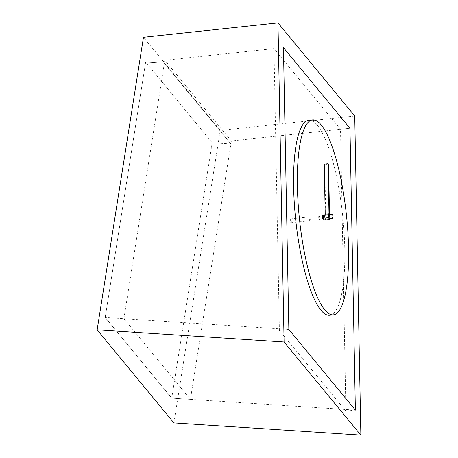 <?xml version="1.0" encoding="UTF-8"?>
<svg xmlns="http://www.w3.org/2000/svg" width="458" height="458" viewBox="0 0 458 458"><rect width="100%" height="100%" fill="white"/><g stroke="black" fill="none" stroke-linecap="round" stroke-linejoin="round"><path stroke-width="0.34" stroke-dasharray="2.29 1.72" d="M345.916 411.135L355.379 410.122L171.727 398.157L212.186 142.741L145.655 62.059L164.348 63.273L230.878 143.961L231.353 140.972L349.969 128.274L340.512 129.288L345.916 411.135L279.391 330.453L273.981 48.605L340.512 129.288M279.391 330.453L288.849 329.439L105.203 317.474L171.727 398.157L212.186 142.741L230.878 143.961L164.348 63.273L164.823 60.29L231.353 140.972M164.823 60.29L273.981 48.605M123.895 318.688L164.348 63.273L145.655 62.059L105.203 317.474L171.727 398.157L190.425 399.376L230.878 143.961L212.186 142.741L145.655 62.059L105.203 317.474L123.895 318.688L190.425 399.376M173.908 422.917L220.241 130.393L143.474 37.293M354.732 116L220.241 130.393M309.224 218.18A1.958 0.469 83.9 0 0 309.946 220.75A1.958 0.469 83.9 0 0 310.203 218.752A1.958 0.469 83.9 0 0 309.528 216.852A1.958 0.469 83.9 0 0 309.224 218.18M318.688 217.166A1.958 0.469 -96.1 0 1 318.991 215.838A1.958 0.469 -96.1 0 1 319.667 217.739A1.958 0.469 -96.1 0 1 319.403 219.737A1.958 0.469 -96.1 0 1 318.688 217.166A1.958 0.469 83.9 0 0 319.403 219.737A1.958 0.469 83.9 0 0 319.667 217.739A1.958 0.469 83.9 0 0 318.991 215.838A1.958 0.469 83.9 0 0 318.688 217.166M329.628 315.253A98.018 23.564 83.9 0 0 342.63 215.283A98.018 23.564 83.9 0 0 308.766 120.322M290.303 220.206A1.958 0.469 -96.1 0 1 290.607 218.878A1.958 0.469 -96.1 0 1 291.282 220.779A1.958 0.469 -96.1 0 1 291.025 222.777A1.958 0.469 -96.1 0 1 290.303 220.206M326.033 217.727L326.033 217.733A1.958 0.469 -96.1 0 1 325.73 219.061A1.958 0.469 -96.1 0 1 325.054 217.161A1.958 0.469 -96.1 0 1 325.312 215.163A1.958 0.469 -96.1 0 1 326.033 217.727L329.817 217.327L326.033 217.727M325.833 220.035A2.943 0.704 83.9 0 0 326.291 218.031A2.943 0.704 83.9 0 0 325.73 214.808L324.768 164.737L324.253 164.119M324.768 164.737L328.552 164.336M325.73 214.808L329.514 214.401M330.041 218.598A2.943 0.704 83.9 0 0 329.623 214.699M290.607 218.878L309.528 216.852M291.025 222.777L309.946 220.75M325.209 219.119L325.73 219.061M324.791 215.22L325.312 215.163"/><path stroke-width="0.69" d="M349.969 128.274L355.379 410.122L288.849 329.439L283.445 47.592L349.969 128.274L355.379 410.122L288.849 329.439L283.445 47.592L349.969 128.274M284.092 342L360.858 435.1L173.908 422.917L97.142 329.823L284.092 342L277.972 22.9L143.474 37.293L97.142 329.823M360.858 435.1L354.732 116L277.972 22.9M322.472 216.766A1.958 0.469 -96.1 0 1 322.775 215.432A1.958 0.469 -96.1 0 1 323.451 217.332A1.958 0.469 -96.1 0 1 323.188 219.33A1.958 0.469 -96.1 0 1 322.472 216.766M297.397 186.349A98.018 23.564 83.9 0 0 333.413 314.846A98.018 23.564 83.9 0 0 346.414 214.876A98.018 23.564 83.9 0 0 312.551 119.922A98.018 23.564 83.9 0 0 297.397 186.349M312.551 119.922L308.766 120.322A98.018 23.564 83.9 0 0 293.612 186.755A98.018 23.564 83.9 0 0 329.628 315.253L333.413 314.846M331.93 215.752A1.958 0.469 83.9 0 0 332.651 218.323A1.958 0.469 83.9 0 0 332.909 216.319A1.958 0.469 83.9 0 0 332.233 214.424A1.958 0.469 83.9 0 0 331.93 215.752M329.817 217.327A1.958 0.469 -96.1 0 1 329.514 218.655A1.958 0.469 -96.1 0 1 328.838 216.754A1.958 0.469 -96.1 0 1 329.096 214.756A1.958 0.469 -96.1 0 1 329.817 217.321M329.617 219.628L325.833 220.035A2.943 0.704 83.9 0 1 324.819 217.189A2.943 0.704 83.9 0 1 325.209 214.189L328.993 213.783L325.214 214.189A2.943 0.704 83.9 0 0 325.209 214.189L324.253 164.119L328.037 163.712L328.999 213.783A2.943 0.704 83.9 0 0 328.993 213.783A2.943 0.704 83.9 0 0 328.604 216.783A2.943 0.704 83.9 0 0 329.617 219.628A2.943 0.704 83.9 0 0 330.041 218.598M329.623 214.699A2.943 0.704 83.9 0 0 329.514 214.401L328.552 164.336L328.037 163.712M323.188 219.33L325.209 219.119M329.514 218.655L332.651 218.323M322.775 215.432L324.791 215.22M329.096 214.756L332.233 214.424"/></g></svg>
